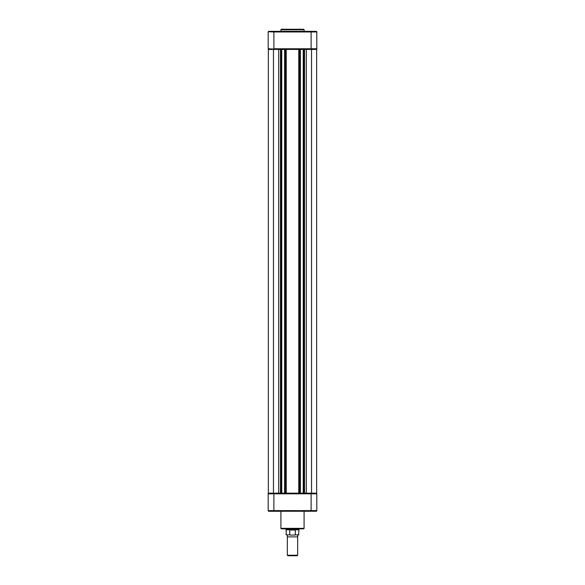 <?xml version="1.0" encoding="UTF-8"?>
<svg xmlns="http://www.w3.org/2000/svg" width="585" height="585" viewBox="0 0 585 585"><rect width="100%" height="100%" fill="white"/><g stroke="black" fill="none" stroke-linecap="round" stroke-linejoin="round"><path stroke-width="0.88" d="M316.661 493.17L316.661 49.418L311.542 49.418L311.542 493.17L316.661 493.17M311.542 493.17L306.291 493.17L306.291 49.418L311.542 49.418M269.1 31.319L268.837 31.319A0.643 0.643 0 0 0 268.193 31.963L268.193 48.774A0.643 0.643 0 0 0 268.837 49.418L268.193 48.774L280.99 49.418L280.478 49.418L280.478 493.17L281.78 493.17L281.78 49.418L284.602 49.418L284.602 493.17L285.904 493.17L285.904 49.418L299.608 49.418L299.096 49.418L299.096 493.17L300.397 493.17L300.397 49.418L303.22 49.418L303.22 493.17L304.522 493.17L304.522 49.418L304.01 49.418L311.118 49.418L311.118 31.963L316.807 31.963A0.643 0.643 0 0 0 316.163 31.319L268.683 31.341M303.22 49.418L304.01 49.418L304.01 493.17L311.118 493.17L311.118 510.625L268.193 510.625A0.643 0.643 0 0 0 268.837 511.268L268.193 510.625L268.837 511.268L316.317 511.253M285.904 493.17L299.608 493.17L299.608 49.418L300.397 49.418M284.602 49.418L285.904 49.418M315.9 511.268L316.807 510.625L316.807 493.813L316.163 493.17A0.643 0.643 0 0 1 316.807 493.813L273.882 493.813L273.882 493.17L280.99 493.17L280.99 49.418L281.78 49.418M273.458 49.418L278.709 49.418L278.709 493.17L273.458 493.17L273.458 49.418L268.339 49.418L268.339 493.17L273.458 493.17M304.083 528.335A0.519 0.519 0 0 1 303.571 528.855L281.429 528.855A0.519 0.519 0 0 1 280.917 528.335L304.083 528.335L304.083 511.268M280.917 511.268L280.917 528.335M268.201 493.725L268.193 493.813A0.643 0.643 0 0 1 268.837 493.17A0.643 0.643 0 0 0 268.23 493.601A0.643 0.643 0 0 1 268.837 493.17L268.193 493.813A0.643 0.643 0 0 1 268.201 493.711A0.643 0.643 0 0 0 268.193 493.813L268.193 510.625M316.163 511.268A0.643 0.643 0 0 0 316.456 511.202A0.643 0.643 0 0 1 316.163 511.268A0.643 0.643 0 0 0 316.807 510.625A0.643 0.643 0 0 1 316.799 510.734L316.77 510.844A0.643 0.643 0 0 1 316.595 511.107A0.643 0.643 0 0 0 316.77 510.844M303.22 493.17L300.397 493.17M284.602 493.17L281.78 493.17M297.67 535.063L297.67 536.869L287.33 536.869L287.33 535.063M286.036 528.855L286.036 529.374L292.5 529.374L295.286 530.047L289.714 530.047L289.714 534.858L286.167 534.858L286.167 529.827L298.964 529.374L298.628 535.063M295.023 529.827L298.833 529.827M287.33 555.245L287.835 555.75L297.165 555.75L297.67 555.245L287.33 555.245L287.33 536.869M289.714 530.047L295.235 529.893M295.286 530.047L295.286 534.858L294.781 535.063C299.622 535.063 299.622 535.063 294.781 535.063L290.219 535.063C285.378 535.063 285.378 535.063 290.219 535.063L289.714 534.858M280.917 29.769A0.519 0.519 0 0 1 281.429 29.25L303.571 29.25A0.519 0.519 0 0 1 304.083 29.769L280.917 29.769L280.917 31.319M304.083 31.319L304.083 29.769M268.23 31.751L273.882 31.963L273.882 48.774L316.807 48.774A0.643 0.643 0 0 1 316.163 49.418L316.807 48.774L316.807 31.963M316.807 48.774A0.643 0.643 0 0 1 316.799 48.884A0.643 0.643 0 0 0 316.807 48.774A0.643 0.643 0 0 1 316.163 49.418A0.643 0.643 0 0 0 316.77 48.986A0.643 0.643 0 0 1 316.163 49.418M268.193 31.963A0.643 0.643 0 0 1 268.837 31.319A0.643 0.643 0 0 0 268.193 31.963A0.643 0.643 0 0 1 268.837 31.319M303.476 493.17L303.476 49.418M300.142 493.17L300.142 49.418M298.76 493.17L298.76 49.418M286.24 493.17L286.24 49.418M285.392 493.17L285.392 49.418M284.858 493.17L284.858 49.418M281.524 493.17L281.524 49.418M311.118 511.268L311.118 510.625L316.807 510.625A0.643 0.643 0 0 1 316.799 510.734M268.837 493.17A0.643 0.643 0 0 0 268.193 493.813L273.882 493.813L273.882 511.268M295.286 534.858L298.833 534.858M273.882 31.319L273.882 31.963L311.118 31.963L311.118 31.319M298.964 528.855L298.964 529.374M297.67 536.869L297.67 555.245M286.167 529.827L286.036 529.374"/></g></svg>
